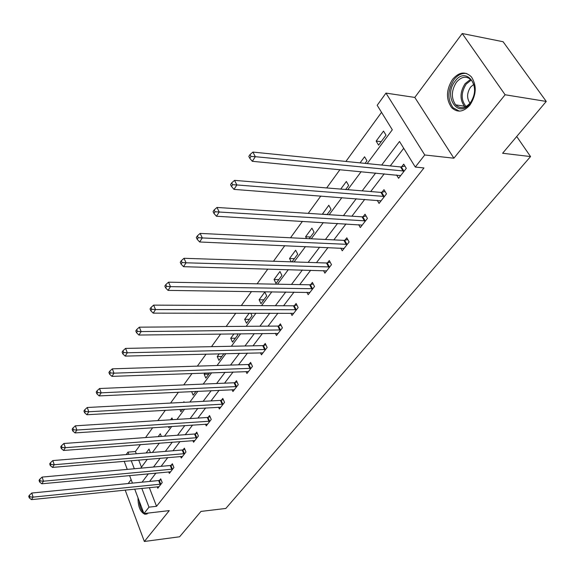 <?xml version="1.0" encoding="UTF-8"?>
<svg xmlns="http://www.w3.org/2000/svg" width="575" height="575" viewBox="0 0 575 575"><rect width="100%" height="100%" fill="white"/><g stroke="black" fill="none" stroke-linecap="round" stroke-linejoin="round"><path stroke-width="0.86" d="M452.568 79.343C446.121 89.743 445.819 99.18 451.662 107.662C457.441 112.959 463.529 112.096 469.912 105.081C476.423 95.019 476.927 85.632 471.442 76.921C465.398 71.07 459.109 71.882 452.568 79.343M138.014 497.849C138.029 506.848 140.386 512.339 145.087 514.323L148.573 513.029M367.166 163.588L392.301 129.785L377.193 105.297L385.962 93.1L424.753 154.977L415.294 167.059L399.503 141.464L381.678 165.054M414.798 97.427L453.891 158.204L505.116 94.767L546.25 101.43L503.103 41.738L462.228 33.523L414.798 97.427L385.962 93.1M131.122 479.6L128.196 483.539M126.198 454.581L127.973 452.115L128.829 454.365M140.444 444.583L135.412 451.519L127.973 452.115M381.534 112.341L345.906 161.446M339.962 169.632L326.679 187.939M320.814 196.025L308.229 213.361M302.436 221.346L290.512 237.777M284.79 245.669L273.484 261.244M267.828 269.043L257.104 283.82M251.512 291.525L241.335 305.548M235.807 313.167L226.14 326.485M220.685 334.01L211.499 346.668M206.102 354.099L197.376 366.131M192.043 373.477L183.734 384.919M178.466 392.186L170.567 403.068M165.363 410.248L157.845 420.605M152.691 427.707L145.54 437.568M505.116 94.767L462.228 33.523M125.177 490.065L144.354 541.477L169.28 510.607L143.958 513.568L134.708 489.088M546.25 101.43L502.607 153.259L530.545 156.565L225.824 508.451L200.97 511.419L179.616 536.777L144.354 541.477M530.545 156.565L516.717 136.505M135.412 451.519L136.275 453.754M138.704 460.043L141.457 467.195M150.42 452.604L149.026 449.046L146.143 452.949M161.388 436.418L160.31 433.744L158.168 436.648M168.468 426.643L168.942 427.807L169.877 426.549M172.651 419.671L171.947 417.967L170.595 419.8M179.882 409.414L180.852 411.75L182.706 409.256M184.23 402.342L183.957 401.688L183.439 402.385M191.597 391.568L193.143 395.183L195.974 391.359M205.103 373.01L204.168 374.275L205.828 378.07L209.71 372.844M219.291 353.776L217.228 356.572L218.938 360.396L223.934 353.661M233.989 333.838L230.719 338.28L232.487 342.125L237.82 334.938L237.295 333.802M249.241 313.167L244.67 319.355L246.502 323.236L252.022 315.79L250.765 313.167M261.007 303.679L266.714 295.981L264.795 292.071L259.109 299.783L261.007 303.679M276.014 283.439L281.937 275.461L279.946 271.522L274.059 279.515L276.014 283.439M292.021 261.855L297.706 254.193L295.651 250.24L289.541 258.513L291.245 261.833M309.213 238.682L314.058 232.142L311.923 228.167L305.598 236.749L306.547 238.553M327.089 214.583L331.027 209.264L328.814 205.261L322.302 214.274M345.69 189.498L348.651 185.502L346.351 181.477L340.738 189.096M365.06 163.379L366.965 160.813L364.579 156.774L360.079 162.876M378.594 145.137L386.005 135.139L383.525 131.078L376.151 141.083L378.594 145.137M149.327 487.6L156.537 506.302L423.962 167.943L415.294 167.059M403.707 148.285L390.26 165.916M384.222 173.83L370.702 191.554M364.73 199.381L351.914 216.186M346.006 223.934L333.845 239.876M328.002 247.537L316.458 262.667M310.68 270.243L299.719 284.611M294.005 292.107L283.59 305.756M277.933 313.174L268.036 326.154M262.437 333.486L253.022 345.827M247.494 353.079L238.532 364.823M233.062 371.996L224.53 383.18M219.118 390.274L210.996 400.919M205.642 407.941L197.908 418.075M192.611 425.026L185.243 434.686M180.004 441.557L172.982 450.764M167.792 457.563L161.101 466.339M155.969 473.067L149.586 481.433M157.234 486.795L157.802 488.247L162.208 482.583L160.72 478.802L159.534 480.341M168.748 471.867L169.352 473.383L173.894 467.54L172.356 463.73L171.134 465.312M180.622 456.464L181.269 458.045L185.948 452.015L184.367 448.177L183.102 449.815M192.869 440.572L193.559 442.218L198.397 435.994L196.765 432.127L195.457 433.816M205.519 424.156L206.252 425.881L211.248 419.448L209.566 415.545L208.215 417.292M218.579 407.201L219.37 408.997L224.523 402.356L222.791 398.425L221.397 400.229M232.077 389.67L232.918 391.546L238.258 384.682L236.462 380.722L235.017 382.583M246.028 371.529L246.941 373.506L252.461 366.397L250.599 362.408L249.112 364.334M260.461 352.762L261.445 354.832L267.159 347.473L265.233 343.455L263.695 345.453M275.403 333.32L276.46 335.498L282.382 327.879L280.392 323.833L278.796 325.896M290.878 313.174L292.021 315.467L298.152 307.567L296.096 303.492L294.443 305.634M306.906 292.28L308.15 294.702L314.511 286.508L312.383 282.404L310.665 284.632M323.531 270.602L324.882 273.161L331.488 264.658L329.274 260.525L327.491 262.84M340.774 248.084L342.254 250.801L349.111 241.967L346.818 237.813L344.964 240.206M358.678 224.681L360.302 227.563L367.432 218.392L365.046 214.209L363.12 216.703M377.272 200.344L379.062 203.413L386.479 193.868L383.999 189.664L381.994 192.258M396.599 175.008L398.583 178.286L406.302 168.353L403.722 164.127L401.637 166.822M453.891 158.204L424.753 154.977M156.537 506.302L148.982 507.157L143.958 513.568M140.724 468.179L147.315 459.31M152.425 452.439L159.34 443.138M164.507 436.188L171.767 426.42M176.992 419.398L184.611 409.148M189.894 402.04L197.901 391.273M203.241 384.086L211.65 372.772M217.055 365.506L225.896 353.611M231.358 346.265L240.659 333.759M246.186 326.327L255.961 313.167M261.553 305.648L271.846 291.805M277.502 284.201L288.341 269.618M294.062 261.927L305.483 246.56M311.269 238.783L323.308 222.583M329.159 214.712L341.859 197.635M347.774 189.671L361.179 171.645M131.244 460.683L134.32 468.754M132.451 483.122L129.583 475.547M127.262 469.394L124.193 461.287M141.809 488.369L148.982 507.157M375.662 173.018L362.185 190.857M356.227 198.734L343.455 215.639M337.568 223.431L325.45 239.466M319.628 247.171L308.135 262.387M302.371 270.006L291.46 284.46M285.761 291.992L275.389 305.72M269.761 313.174L259.907 326.219M254.337 333.586L244.964 345.992M239.459 353.28L230.539 365.082M225.091 372.284L216.61 383.518M211.219 390.648L203.14 401.336M197.814 408.387L190.124 418.571M184.848 425.543L177.524 435.246M172.313 442.146L165.327 451.389M160.166 458.21L153.511 467.022M148.407 473.778L142.061 482.173M208.775 374.109L204.168 374.275M221.864 356.45L217.228 356.572M235.398 338.208L230.719 338.28M249.392 319.341L244.67 319.355M263.868 299.819L259.109 299.783M278.853 279.615L274.059 279.515M294.378 258.685L289.541 258.513M310.464 236.993L305.598 236.749M327.153 214.489L322.244 214.173M381.168 141.666L376.151 141.083M160.13 484.323L158.65 480.542L31.762 493.034L33.091 497.123L161.014 484.121M29.929 496.879L29.397 495.24L28.75 496.247L29.282 497.885L29.929 496.879L33.091 497.123L31.46 499.632L158.987 486.723M158.65 480.542L161.137 479.866M31.762 493.034L29.397 495.24M29.282 497.885L31.46 499.632M139.208 501.005C139.639 506.036 141.048 509.867 143.448 512.497L143.613 512.656M144.677 513.489L146.912 514.151M142.154 508.803L140.659 504.836M470.077 103.522C458.153 119.456 442.843 96.183 455.062 81.269C466.613 64.882 482.806 88.263 470.077 103.522M456.442 82.225C451.274 90.512 451.016 98.066 455.673 104.866C460.331 109.149 465.225 108.467 470.35 102.817C475.561 94.738 475.956 87.228 471.529 80.277C466.706 75.641 461.675 76.288 456.442 82.225M473.757 84.381L470.551 87.134C466.857 92.963 466.656 98.289 469.955 103.112L470.041 103.198M466.692 73.521C462.005 72.831 457.765 74.872 453.963 79.645C447.558 89.966 447.257 99.338 453.057 107.755L459.332 111.133M171.767 469.322L170.243 465.513L42.112 477.077L43.492 481.203L172.665 469.121M40.272 480.952L39.725 479.298L39.05 480.333L39.603 481.987L40.272 480.952L43.492 481.203L41.802 483.791L170.574 471.809M170.243 465.513L172.802 464.83M42.112 477.077L39.725 479.298M39.603 481.987L41.802 483.791M183.777 453.848L182.203 450.009L52.821 460.568L54.244 464.729L184.683 453.653M50.967 464.478L50.399 462.81L49.709 463.888L50.269 465.549L50.967 464.478L54.244 464.729L52.498 467.41L182.527 456.428M182.203 450.009L184.834 449.312M52.821 460.568L50.399 462.81M50.269 465.549L52.498 467.41M196.168 437.877L194.551 434.01L63.897 443.49L65.363 447.688L197.081 437.683M62.035 447.436L61.446 445.754L60.727 446.868L61.309 448.543L62.035 447.436L65.363 447.688L63.559 450.462L194.86 440.551M194.551 434.01L197.261 433.306M63.897 443.49L61.446 445.754M61.309 448.543L63.559 450.462M208.969 421.389L207.295 417.486L75.361 425.816L76.885 430.043L209.889 421.195M73.492 429.791L72.881 428.095L72.141 429.245L72.745 430.941L73.492 429.791L76.885 430.043L75.009 432.918L207.597 424.156M207.295 417.486L210.091 416.767M75.361 425.816L72.881 428.095M72.745 430.941L75.009 432.918M222.194 404.347L220.462 400.416L87.235 407.503L88.816 411.772L223.129 404.153M85.359 411.513L84.726 409.802L83.957 410.996L84.583 412.706L85.359 411.513L88.816 411.772L86.875 414.74L220.75 407.215M220.462 400.416L223.344 399.69M87.235 407.503L84.726 409.802M84.583 412.706L86.875 414.74M235.865 386.731L234.075 382.77L99.547 388.52L101.178 392.826L236.807 386.544M97.657 392.567L97.01 390.842L96.205 392.078L96.859 393.803L97.657 392.567L101.178 392.826L99.166 395.909L234.356 389.706M234.075 382.77L237.051 382.03M99.547 388.52L97.01 390.842M96.859 393.803L99.166 395.909M250.01 368.51L248.156 364.521L112.319 368.834L114.008 373.175L250.959 368.323M110.422 372.916L109.746 371.177L108.912 372.456L109.588 374.196L110.422 372.916L114.008 373.175L111.924 376.373L248.422 371.594M248.156 364.521L251.232 363.767M112.319 368.834L109.746 371.177M109.588 374.196L111.924 376.373M264.644 349.65L262.732 345.632L125.566 348.4L127.327 352.777L265.607 349.471M123.668 352.511L122.964 350.764L122.101 352.094L122.798 353.848L123.668 352.511L127.327 352.777L125.156 356.098L262.976 352.856M262.732 345.632L265.909 344.863M125.566 348.4L122.964 350.764M122.798 353.848L125.156 356.098M279.795 330.122L277.818 326.075L139.337 327.175L141.155 331.588L280.772 329.942M137.425 331.322L136.699 329.561L135.801 330.941L136.527 332.709L137.425 331.322L141.155 331.588L138.906 335.038L278.048 333.45M277.818 326.075L281.11 325.299M139.337 327.175L136.699 329.561M136.527 332.709L138.906 335.038M295.507 309.882L293.451 305.807L153.64 305.124L155.53 309.558L296.492 309.709M151.721 309.3L150.966 307.524L150.039 308.962L150.794 310.737L151.721 309.3L155.53 309.558L153.194 313.145L293.667 313.346M293.451 305.807L296.865 305.016M153.64 305.124L150.966 307.524M150.794 310.737L153.194 313.145M311.787 288.894L309.666 284.798L168.518 282.174L170.487 286.645L312.786 288.729M166.599 286.386L165.816 284.596L164.845 286.091L165.629 287.881L166.599 286.386L170.487 286.645L168.051 290.382L309.86 292.502M309.666 284.798L313.202 283.993M168.518 282.174L165.816 284.596M165.629 287.881L168.051 290.382M328.684 267.123L326.485 262.998L184.014 258.29L186.063 262.797L329.698 266.965M182.088 262.531L181.276 260.727L180.263 262.286L181.075 264.09L182.088 262.531L186.063 262.797L183.526 266.685L326.658 270.875M326.485 262.998L330.158 262.178M184.014 258.29L181.276 260.727M181.075 264.09L183.526 266.685M346.229 244.519L343.943 240.364L200.15 233.407L202.285 237.935L347.257 244.361M198.231 237.676L197.376 235.858L196.327 237.482L197.175 239.301L198.231 237.676L202.285 237.935L199.64 241.989L344.094 248.429M343.943 240.364L347.767 239.538M200.15 233.407L197.376 235.858M197.175 239.301L199.64 241.989M364.464 221.023L362.085 216.847L216.983 207.453L219.204 212.017L365.499 220.879M215.057 211.751L214.173 209.925L213.073 211.622L213.958 213.447L215.057 211.751L219.204 212.017L216.444 216.243L362.214 225.105M362.085 216.847L366.074 216.006M216.983 207.453L214.173 209.925M213.958 213.447L216.444 216.243M383.417 196.6L380.945 192.395L234.55 180.37L236.871 184.963L384.467 196.456M232.623 184.697L231.703 182.857L230.553 184.632L231.481 186.465L232.623 184.697L236.871 184.963L233.989 189.376L381.052 200.855M380.945 192.395L385.106 191.547M234.55 180.37L231.703 182.857M231.481 186.465L233.989 189.376M403.147 171.178L400.574 166.951L252.899 152.08L255.322 156.695L404.203 171.048M250.98 156.429L250.017 154.582L248.817 156.429L249.78 158.276L250.98 156.429L255.322 156.695L252.31 161.309L400.653 175.619M400.574 166.951L404.922 166.096M252.899 152.08L250.017 154.582M249.78 158.276L252.31 161.309M160.748 484.2L159.268 480.42M465.161 106.957L464.341 106.159C459.677 99.396 459.935 91.892 465.118 83.655L470.602 79.307M471.284 79.997L466.167 84.123C460.92 92.647 460.891 100.115 466.059 106.526M172.392 469.2L170.868 465.391M184.41 453.732L182.836 449.887M196.808 437.762L195.184 433.895M209.616 421.274L207.942 417.371M222.848 404.232L221.116 400.308M236.526 386.623L234.737 382.662M250.671 368.402L248.824 364.413M265.312 349.55L263.4 345.532M280.478 330.021L278.494 325.975M296.19 309.788L294.141 305.713M312.484 288.808L310.356 284.704M329.389 267.037L327.182 262.912M346.941 244.44L344.655 240.285M365.175 220.951L362.803 216.775M384.143 196.535L381.671 192.33M403.88 171.12L401.307 166.901M465.211 106.936L464.341 106.159L455.673 104.866"/></g></svg>
